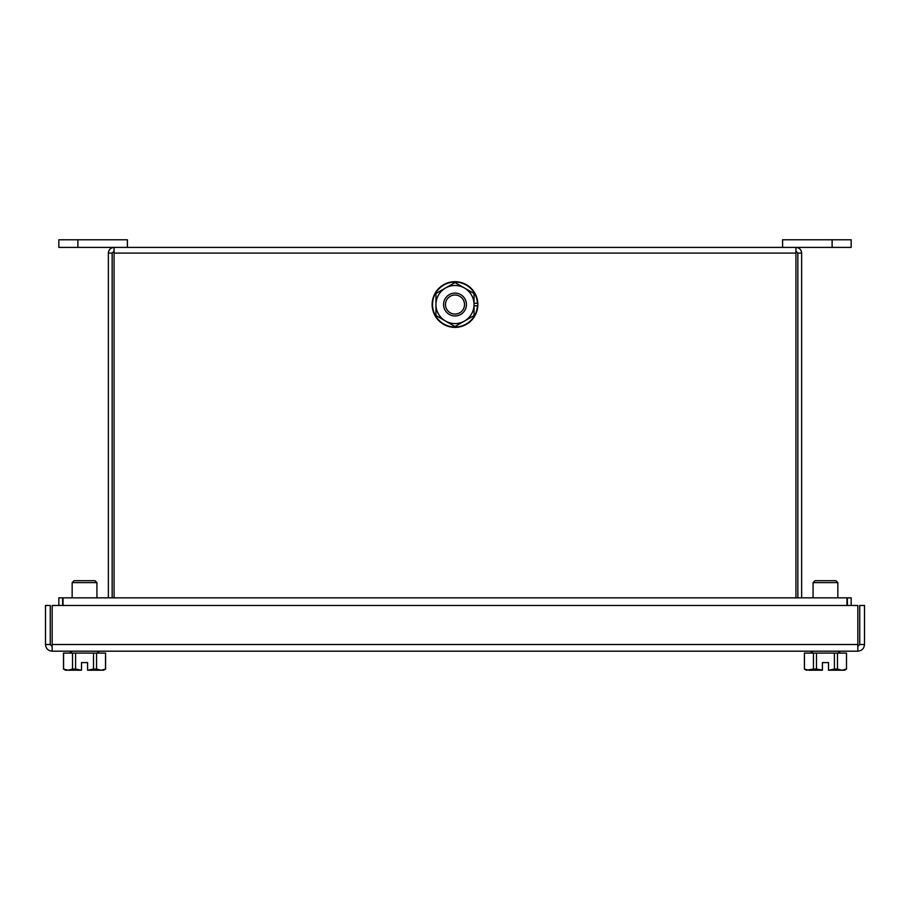 <?xml version="1.0" encoding="UTF-8"?>
<svg xmlns="http://www.w3.org/2000/svg" width="910" height="910" viewBox="0 0 910 910"><rect width="100%" height="100%" fill="white"/><g stroke="black" fill="none" stroke-linecap="round" stroke-linejoin="round"><path stroke-width="1.36" d="M795.932 251.206L797.842 253.105L801.642 253.105C801.312 249.636 799.401 247.736 795.932 247.395L795.932 597.847M114.069 251.206L112.157 253.105L108.358 253.105C108.688 249.636 110.599 247.736 114.069 247.395L114.069 597.847M127.4 247.395L58.831 247.395L58.831 239.774L127.4 239.774L127.4 247.395L832.115 247.395L832.115 239.774L782.6 239.774L782.6 247.395M112.157 597.847L112.157 253.105M108.358 597.847L108.358 253.105M62.642 605.468L62.642 597.847L58.831 597.847L58.831 605.468M847.358 605.468L847.358 597.847L851.168 597.847L851.168 605.468M797.842 253.105L797.842 597.847M801.642 253.105L801.642 597.847M63.017 605.468L63.017 597.847L846.982 597.847L846.982 605.468M832.115 239.774L851.168 239.774L851.168 247.395L832.115 247.395M72.163 582.616L74.074 580.705L95.015 580.705L96.926 582.616L72.163 582.616L72.163 597.847M813.074 582.616L814.985 580.705L835.926 580.705L837.837 582.616L813.074 582.616L813.074 597.847M464.51 304.93A9.521 9.521 0 0 0 455.398 295.022A9.521 9.521 0 0 0 445.49 304.133A9.521 9.521 0 0 0 454.602 314.052A9.521 9.521 0 0 0 464.51 304.93M443.579 304.054A11.432 11.432 0 0 1 455.478 293.111A11.432 11.432 0 0 1 466.421 305.009A11.432 11.432 0 0 1 454.522 315.952A11.432 11.432 0 0 1 443.579 304.054M857.834 651.185L52.166 651.185L52.166 605.468L857.834 605.468L857.834 651.151C861.884 650.786 864.102 648.557 864.5 644.508L864.5 605.468L859.734 605.468L859.734 644.508L864.5 644.508M50.266 644.508L50.266 605.468L45.5 605.468L45.5 644.508L50.266 644.508L52.166 646.418M45.5 644.508C45.898 648.568 48.116 650.786 52.166 651.185M857.834 646.418L859.734 644.508M813.438 653.084L813.438 669.066L806.408 670.226L804.406 669.066L804.406 653.084L834.413 653.084L834.413 669.066L828.498 670.226L844.503 670.226L846.505 669.066L846.505 653.084L846.505 669.066M834.413 653.084L846.425 653.084M834.413 669.066L837.473 669.066L837.473 653.084M813.438 669.066L816.497 669.066L816.497 653.084M804.406 669.066L804.486 653.084M846.425 669.066L841.955 670.226L837.473 669.066M828.498 670.09L828.498 662.605L822.413 662.605L822.413 670.226L808.956 670.226L804.486 669.066M822.413 670.09L816.497 669.066M63.495 669.066L63.495 653.084L72.527 653.084L72.527 669.066L68.045 670.226L63.495 669.066L65.497 670.226L81.502 670.226L75.587 669.066L75.587 653.084L105.594 653.084L105.594 669.066L101.044 670.226L96.562 669.066L96.562 653.084M72.527 653.084L75.587 653.084M63.575 669.066L63.575 653.084M72.527 669.066L75.587 669.066M93.502 653.084L93.502 669.066L96.562 669.066M105.514 653.084L105.514 669.066M105.594 669.066L103.592 670.226L87.587 670.226L93.502 669.066M87.587 670.09L87.587 662.605L81.502 662.605L81.502 670.09M828.498 662.605L822.413 662.605M87.587 662.605L81.502 662.605M455 281.679A22.852 22.852 0 0 1 477.852 304.531A22.852 22.852 0 0 1 455 327.384A22.852 22.852 0 0 1 432.148 304.531A22.852 22.852 0 0 1 455 281.679M474.042 305.771L477.443 305.771A22.477 22.477 0 0 1 455 327.009A22.477 22.477 0 0 1 432.523 304.531A22.477 22.477 0 0 1 455 282.055A22.477 22.477 0 0 1 477.443 303.292L474.042 303.292M454.431 326.201A1.137 1.137 0 0 0 455.569 326.201L473.473 315.861A1.137 1.137 0 0 0 474.042 314.871L474.042 294.192A1.137 1.137 0 0 0 473.473 293.202L455.569 282.873A1.137 1.137 0 0 0 454.431 282.873L436.527 293.202A1.137 1.137 0 0 0 435.958 294.192L435.958 314.871A1.137 1.137 0 0 0 436.527 315.861L454.431 326.201M455 323.585A19.042 19.042 0 0 0 474.042 304.531A19.042 19.042 0 0 0 455 285.49A19.042 19.042 0 0 0 435.958 304.531A19.042 19.042 0 0 0 455 323.585M114.069 253.105L795.932 253.105M77.885 239.774L77.885 247.395M52.166 644.508L857.834 644.508M96.926 582.616L96.926 597.847M837.837 582.616L837.837 597.847M837.712 651.185L840.499 653.084M813.199 651.185L810.412 653.084M72.288 651.185L69.501 653.084M96.801 651.185L99.588 653.084"/></g></svg>
